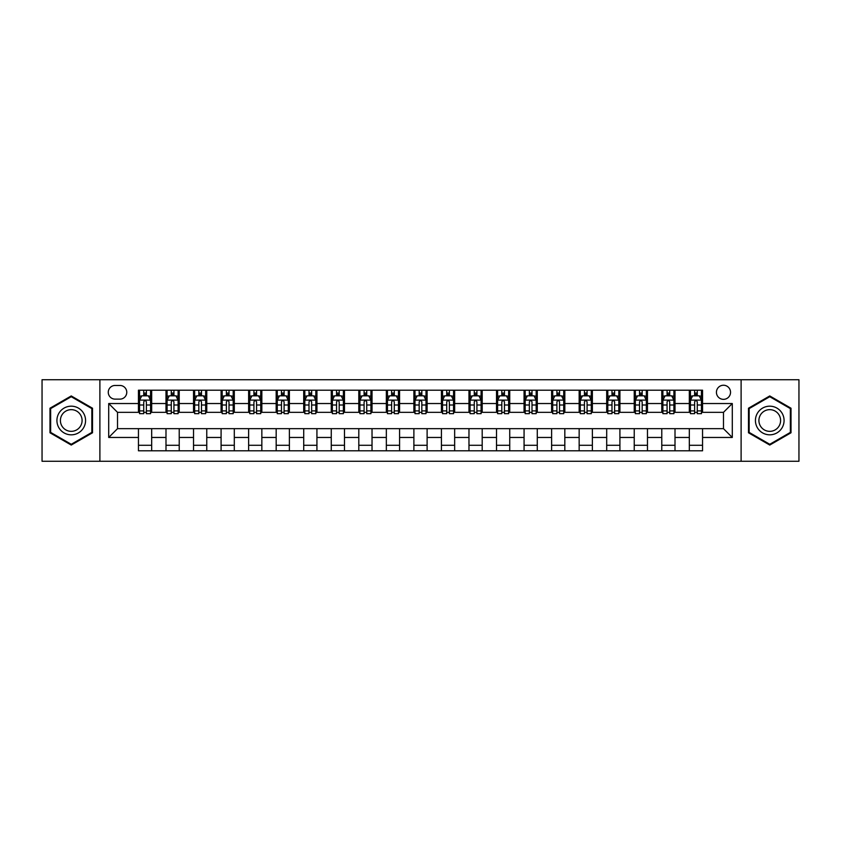 <?xml version="1.0" encoding="UTF-8"?>
<svg xmlns="http://www.w3.org/2000/svg" width="841" height="841" viewBox="0 0 841 841"><rect width="100%" height="100%" fill="white"/><g stroke="black" fill="none" stroke-linecap="round" stroke-linejoin="round"><path stroke-width="1.26" d="M723.481 385.241A7.054 7.054 0 0 0 716.427 392.295A7.054 7.054 0 0 0 723.481 399.349A7.054 7.054 0 0 0 730.535 392.295A7.054 7.054 0 0 0 723.481 385.241M741.11 461.267L798.95 461.267L798.95 379.733L741.11 379.733L741.11 461.267L99.89 461.267L99.89 379.733L42.05 379.733L42.05 461.267L99.89 461.267M115.091 399.128L119.948 399.128A6.833 6.833 0 0 0 126.77 392.295A6.833 6.833 0 0 0 119.948 385.462L115.091 385.462A6.833 6.833 0 0 0 108.268 392.295A6.833 6.833 0 0 0 115.091 399.128M741.11 379.733L99.89 379.733M138.45 437.467L108.71 437.467L108.71 403.533L138.45 403.533L138.45 412.342L117.519 412.342L117.519 428.658L138.45 428.658L138.45 450.797L702.55 450.797L702.55 428.658L723.481 428.658L723.481 412.342L702.55 412.342L702.55 403.533L732.29 403.533L732.29 437.467L702.55 437.467M702.55 403.533L702.55 390.203L138.45 390.203L138.45 403.533M689.326 390.203L689.326 412.342L690.429 412.342M694.613 412.342L697.263 412.342M701.447 412.342L702.55 412.342M689.326 412.342L673.904 412.342M661.783 390.203L661.783 412.342L662.887 412.342M667.071 412.342L669.72 412.342M661.783 412.342L646.361 412.342M634.24 390.203L634.24 412.342L635.344 412.342M639.528 412.342L642.167 412.342M634.24 412.342L618.818 412.342M606.697 390.203L606.697 412.342L607.801 412.342M611.985 412.342L614.624 412.342M606.697 412.342L591.276 412.342M579.155 390.203L579.155 412.342L580.258 412.342M584.442 412.342L587.081 412.342M579.155 412.342L563.722 412.342M551.612 390.203L551.612 412.342L552.705 412.342M556.9 412.342L559.538 412.342M551.612 412.342L536.18 412.342M524.069 390.203L524.069 412.342L525.162 412.342M529.357 412.342L531.996 412.342M524.069 412.342L508.637 412.342M496.516 390.203L496.516 412.342L497.62 412.342M501.804 412.342L504.453 412.342M496.516 412.342L481.094 412.342M468.973 390.203L468.973 412.342L470.077 412.342M474.261 412.342L476.91 412.342M468.973 412.342L453.551 412.342M441.43 390.203L441.43 412.342L442.534 412.342M446.718 412.342L449.367 412.342M441.43 412.342L426.009 412.342M413.888 390.203L413.888 412.342L414.991 412.342M419.175 412.342L421.825 412.342M413.888 412.342L398.466 412.342M386.345 390.203L386.345 412.342L387.449 412.342M391.633 412.342L394.282 412.342M386.345 412.342L370.923 412.342M358.802 390.203L358.802 412.342L359.906 412.342M364.09 412.342L366.739 412.342M358.802 412.342L343.38 412.342M331.259 390.203L331.259 412.342L332.363 412.342M336.547 412.342L339.196 412.342M331.259 412.342L315.838 412.342M303.717 390.203L303.717 412.342L304.82 412.342M309.004 412.342L311.643 412.342M303.717 412.342L288.295 412.342M276.174 390.203L276.174 412.342L277.278 412.342M281.462 412.342L284.1 412.342M276.174 412.342L260.742 412.342M248.631 390.203L248.631 412.342L249.724 412.342M253.919 412.342L256.558 412.342M248.631 412.342L233.199 412.342M221.088 390.203L221.088 412.342L222.182 412.342M226.376 412.342L229.015 412.342M221.088 412.342L205.656 412.342M193.535 390.203L193.535 412.342L194.639 412.342M198.833 412.342L201.472 412.342M193.535 412.342L178.113 412.342M165.992 390.203L165.992 412.342L167.096 412.342M171.28 412.342L173.929 412.342M165.992 412.342L150.571 412.342M138.45 412.342L139.553 412.342M143.737 412.342L146.387 412.342M138.45 428.658L151.674 428.658L151.674 450.797M702.55 428.658L151.674 428.658M151.674 390.203L151.674 412.342M138.45 395.712L139.553 395.712M143.737 395.712L146.387 395.712M150.571 395.712L151.674 395.712M138.45 445.288L151.674 445.288M165.992 428.658L165.992 450.797M179.217 390.203L179.217 412.342M165.992 395.712L167.096 395.712M171.28 395.712L173.929 395.712M178.113 395.712L179.217 395.712M179.217 428.658L179.217 450.797M165.992 445.288L179.217 445.288M193.535 428.658L193.535 450.797M206.76 428.658L206.76 450.797M193.535 445.288L206.76 445.288M206.76 390.203L206.76 412.342M193.535 395.712L194.639 395.712M198.833 395.712L201.472 395.712M205.656 395.712L206.76 395.712M221.088 428.658L221.088 450.797M234.303 428.658L234.303 450.797M221.088 445.288L234.303 445.288M234.303 390.203L234.303 412.342M221.088 395.712L222.182 395.712M226.376 395.712L229.015 395.712M233.199 395.712L234.303 395.712M248.631 428.658L248.631 450.797M261.845 428.658L261.845 450.797M248.631 445.288L261.845 445.288M261.845 390.203L261.845 412.342M248.631 395.712L249.724 395.712M253.919 395.712L256.558 395.712M260.742 395.712L261.845 395.712M276.174 428.658L276.174 450.797M289.388 428.658L289.388 450.797M276.174 445.288L289.388 445.288M289.388 390.203L289.388 412.342M276.174 395.712L277.278 395.712M281.462 395.712L284.1 395.712M288.295 395.712L289.388 395.712M303.717 428.658L303.717 450.797M316.931 428.658L316.931 450.797M303.717 445.288L316.931 445.288M316.931 390.203L316.931 412.342M303.717 395.712L304.82 395.712M309.004 395.712L311.643 395.712M315.838 395.712L316.931 395.712M331.259 428.658L331.259 450.797M344.484 428.658L344.484 450.797M331.259 445.288L344.484 445.288M344.484 390.203L344.484 412.342M331.259 395.712L332.363 395.712M336.547 395.712L339.196 395.712M343.38 395.712L344.484 395.712M358.802 428.658L358.802 450.797M372.027 428.658L372.027 450.797M358.802 445.288L372.027 445.288M372.027 390.203L372.027 412.342M358.802 395.712L359.906 395.712M364.09 395.712L366.739 395.712M370.923 395.712L372.027 395.712M386.345 428.658L386.345 450.797M399.57 428.658L399.57 450.797M386.345 445.288L399.57 445.288M399.57 390.203L399.57 412.342M386.345 395.712L387.449 395.712M391.633 395.712L394.282 395.712M398.466 395.712L399.57 395.712M413.888 428.658L413.888 450.797M427.112 428.658L427.112 450.797M413.888 445.288L427.112 445.288M427.112 390.203L427.112 412.342M413.888 395.712L414.991 395.712M419.175 395.712L421.825 395.712M426.009 395.712L427.112 395.712M441.43 428.658L441.43 450.797M454.655 428.658L454.655 450.797M441.43 445.288L454.655 445.288M454.655 390.203L454.655 412.342M441.43 395.712L442.534 395.712M446.718 395.712L449.367 395.712M453.551 395.712L454.655 395.712M468.973 428.658L468.973 450.797M482.198 428.658L482.198 450.797M468.973 445.288L482.198 445.288M482.198 390.203L482.198 412.342M468.973 395.712L470.077 395.712M474.261 395.712L476.91 395.712M481.094 395.712L482.198 395.712M496.516 428.658L496.516 450.797M509.741 428.658L509.741 450.797M496.516 445.288L509.741 445.288M509.741 390.203L509.741 412.342M496.516 395.712L497.62 395.712M501.804 395.712L504.453 395.712M508.637 395.712L509.741 395.712M524.069 428.658L524.069 450.797M537.283 428.658L537.283 450.797M524.069 445.288L537.283 445.288M537.283 390.203L537.283 412.342M524.069 395.712L525.162 395.712M529.357 395.712L531.996 395.712M536.18 395.712L537.283 395.712M551.612 428.658L551.612 450.797M564.826 428.658L564.826 450.797M551.612 445.288L564.826 445.288M564.826 390.203L564.826 412.342M551.612 395.712L552.705 395.712M556.9 395.712L559.538 395.712M563.722 395.712L564.826 395.712M579.155 428.658L579.155 450.797M592.369 428.658L592.369 450.797M579.155 445.288L592.369 445.288M592.369 390.203L592.369 412.342M579.155 395.712L580.258 395.712M584.442 395.712L587.081 395.712M591.276 395.712L592.369 395.712M606.697 428.658L606.697 450.797M619.912 428.658L619.912 450.797M606.697 445.288L619.912 445.288M619.912 390.203L619.912 412.342M606.697 395.712L607.801 395.712M611.985 395.712L614.624 395.712M618.818 395.712L619.912 395.712M634.24 428.658L634.24 450.797M647.465 428.658L647.465 450.797M634.24 445.288L647.465 445.288M647.465 390.203L647.465 412.342M634.24 395.712L635.344 395.712M639.528 395.712L642.167 395.712M646.361 395.712L647.465 395.712M661.783 428.658L661.783 450.797M675.008 428.658L675.008 450.797M661.783 445.288L675.008 445.288M675.008 390.203L675.008 412.342M661.783 395.712L662.887 395.712M667.071 395.712L669.72 395.712M673.904 395.712L675.008 395.712M689.326 428.658L689.326 450.797M689.326 445.288L702.55 445.288M689.326 395.712L690.429 395.712M694.613 395.712L697.263 395.712M701.447 395.712L702.55 395.712M117.519 412.342L108.71 403.533M117.519 428.658L108.71 437.467M732.29 403.533L723.481 412.342M732.29 437.467L723.481 428.658M71.243 445.057L92.51 432.779L92.51 408.221L71.243 395.943L49.987 408.221L49.987 432.779L71.243 445.057M791.013 408.221L769.757 395.943L748.49 408.221L748.49 432.779L769.757 445.057L791.013 432.779L791.013 408.221M146.387 393.062L143.737 393.062M150.571 410.902L146.387 410.902L146.387 413.667L150.571 413.667L150.571 400.232L148.373 395.817L141.761 395.817L139.553 400.232L139.553 413.667L143.737 413.667L143.737 410.902L139.553 410.902M139.553 400.232L139.553 390.203M150.571 400.232L150.571 390.203M143.737 395.817L143.737 390.203M146.387 390.203L146.387 395.817M146.387 410.902L146.387 401.882C145.504 400.179 144.62 400.179 143.737 401.882L143.737 410.902M173.929 393.062L171.28 393.062M178.113 410.902L173.929 410.902L173.929 413.667L178.113 413.667L178.113 400.232L175.916 395.817L169.304 395.817L167.096 400.232L167.096 413.667L171.28 413.667L171.28 410.902L167.096 410.902M167.096 400.232L167.096 390.203M178.113 400.232L178.113 390.203M171.28 395.817L171.28 390.203M173.929 390.203L173.929 395.817M173.929 410.902L173.929 401.882C173.046 400.179 172.163 400.179 171.28 401.882L171.28 410.902M201.472 393.062L198.833 393.062M205.656 410.902L201.472 410.902L201.472 413.667L205.656 413.667L205.656 400.232L203.459 395.817L196.847 395.817L194.639 400.232L194.639 413.667L198.833 413.667L198.833 410.902L194.639 410.902M194.639 400.232L194.639 390.203M205.656 400.232L205.656 390.203M198.833 395.817L198.833 390.203M201.472 390.203L201.472 395.817M201.472 410.902L201.472 401.882C200.589 400.179 199.706 400.179 198.833 401.882L198.833 410.902M229.015 393.062L226.376 393.062M233.199 410.902L229.015 410.902L229.015 413.667L233.199 413.667L233.199 400.232L231.002 395.817L224.389 395.817L222.182 400.232L222.182 413.667L226.376 413.667L226.376 410.902L222.182 410.902M222.182 400.232L222.182 390.203M233.199 400.232L233.199 390.203M226.376 395.817L226.376 390.203M229.015 390.203L229.015 395.817M229.015 410.902L229.015 401.882C228.132 400.179 227.259 400.179 226.376 401.882L226.376 410.902M256.558 393.062L253.919 393.062M260.742 410.902L256.558 410.902L256.558 413.667L260.742 413.667L260.742 400.232L258.544 395.817L251.932 395.817L249.724 400.232L249.724 413.667L253.919 413.667L253.919 410.902L249.724 410.902M249.724 400.232L249.724 390.203M260.742 400.232L260.742 390.203M253.919 395.817L253.919 390.203M256.558 390.203L256.558 395.817M256.558 410.902L256.558 401.882C255.685 400.179 254.802 400.179 253.919 401.882L253.919 410.902M83.648 413.341A14.318 14.318 0 0 0 64.084 408.095A14.318 14.318 0 0 0 58.838 427.659A14.318 14.318 0 0 0 78.413 432.905A14.318 14.318 0 0 0 83.648 413.341M80.641 415.076A10.849 10.849 0 0 0 65.829 411.112A10.849 10.849 0 0 0 61.856 425.924A10.849 10.849 0 0 0 76.668 429.888A10.849 10.849 0 0 0 80.641 415.076M71.243 444.29L50.639 432.4L50.639 408.6L71.243 396.71L91.848 408.6L91.848 432.4L71.243 444.29M769.757 434.818A14.318 14.318 0 0 0 784.075 420.5A14.318 14.318 0 0 0 769.757 406.182A14.318 14.318 0 0 0 755.428 420.5A14.318 14.318 0 0 0 769.757 434.818M769.757 431.349A10.849 10.849 0 0 0 780.595 420.5A10.849 10.849 0 0 0 769.757 409.651A10.849 10.849 0 0 0 758.908 420.5A10.849 10.849 0 0 0 769.757 431.349M749.152 408.6L769.757 396.71L790.361 408.6L790.361 432.4L769.757 444.29L749.152 432.4L749.152 408.6M284.1 393.062L281.462 393.062M288.295 410.902L284.1 410.902L284.1 413.667L288.295 413.667L288.295 400.232L286.087 395.817L279.475 395.817L277.278 400.232L277.278 413.667L281.462 413.667L281.462 410.902L277.278 410.902M277.278 400.232L277.278 390.203M288.295 400.232L288.295 390.203M281.462 395.817L281.462 390.203M284.1 390.203L284.1 395.817M284.1 410.902L284.1 401.882C283.228 400.179 282.345 400.179 281.462 401.882L281.462 410.902M311.643 393.062L309.004 393.062M315.838 410.902L311.643 410.902L311.643 413.667L315.838 413.667L315.838 400.232L313.63 395.817L307.018 395.817L304.82 400.232L304.82 413.667L309.004 413.667L309.004 410.902L304.82 410.902M304.82 400.232L304.82 390.203M315.838 400.232L315.838 390.203M309.004 395.817L309.004 390.203M311.643 390.203L311.643 395.817M311.643 410.902L311.643 401.882C310.771 400.179 309.887 400.179 309.004 401.882L309.004 410.902M339.196 393.062L336.547 393.062M343.38 410.902L339.196 410.902L339.196 413.667L343.38 413.667L343.38 400.232L341.173 395.817L334.56 395.817L332.363 400.232L332.363 413.667L336.547 413.667L336.547 410.902L332.363 410.902M332.363 400.232L332.363 390.203M343.38 400.232L343.38 390.203M336.547 395.817L336.547 390.203M339.196 390.203L339.196 395.817M339.196 410.902L339.196 401.882C338.313 400.179 337.43 400.179 336.547 401.882L336.547 410.902M366.739 393.062L364.09 393.062M370.923 410.902L366.739 410.902L366.739 413.667L370.923 413.667L370.923 400.232L368.715 395.817L362.103 395.817L359.906 400.232L359.906 413.667L364.09 413.667L364.09 410.902L359.906 410.902M359.906 400.232L359.906 390.203M370.923 400.232L370.923 390.203M364.09 395.817L364.09 390.203M366.739 390.203L366.739 395.817M366.739 410.902L366.739 401.882C365.856 400.179 364.973 400.179 364.09 401.882L364.09 410.902M394.282 393.062L391.633 393.062M398.466 410.902L394.282 410.902L394.282 413.667L398.466 413.667L398.466 400.232L396.258 395.817L389.656 395.817L387.449 400.232L387.449 413.667L391.633 413.667L391.633 410.902L387.449 410.902M387.449 400.232L387.449 390.203M398.466 400.232L398.466 390.203M391.633 395.817L391.633 390.203M394.282 390.203L394.282 395.817M394.282 410.902L394.282 401.882C393.399 400.179 392.516 400.179 391.633 401.882L391.633 410.902M421.825 393.062L419.175 393.062M426.009 410.902L421.825 410.902L421.825 413.667L426.009 413.667L426.009 400.232L423.801 395.817L417.199 395.817L414.991 400.232L414.991 413.667L419.175 413.667L419.175 410.902L414.991 410.902M414.991 400.232L414.991 390.203M426.009 400.232L426.009 390.203M419.175 395.817L419.175 390.203M421.825 390.203L421.825 395.817M421.825 410.902L421.825 401.882C420.942 400.179 420.058 400.179 419.175 401.882L419.175 410.902M449.367 393.062L446.718 393.062M453.551 410.902L449.367 410.902L449.367 413.667L453.551 413.667L453.551 400.232L451.344 395.817L444.742 395.817L442.534 400.232L442.534 413.667L446.718 413.667L446.718 410.902L442.534 410.902M442.534 400.232L442.534 390.203M453.551 400.232L453.551 390.203M446.718 395.817L446.718 390.203M449.367 390.203L449.367 395.817M449.367 410.902L449.367 401.882C448.484 400.179 447.601 400.179 446.718 401.882L446.718 410.902M476.91 393.062L474.261 393.062M481.094 410.902L476.91 410.902L476.91 413.667L481.094 413.667L481.094 400.232L478.897 395.817L472.285 395.817L470.077 400.232L470.077 413.667L474.261 413.667L474.261 410.902L470.077 410.902M470.077 400.232L470.077 390.203M481.094 400.232L481.094 390.203M474.261 395.817L474.261 390.203M476.91 390.203L476.91 395.817M476.91 410.902L476.91 401.882C476.027 400.179 475.144 400.179 474.261 401.882L474.261 410.902M504.453 393.062L501.804 393.062M508.637 410.902L504.453 410.902L504.453 413.667L508.637 413.667L508.637 400.232L506.44 395.817L499.827 395.817L497.62 400.232L497.62 413.667L501.804 413.667L501.804 410.902L497.62 410.902M497.62 400.232L497.62 390.203M508.637 400.232L508.637 390.203M501.804 395.817L501.804 390.203M504.453 390.203L504.453 395.817M504.453 410.902L504.453 401.882C503.57 400.179 502.687 400.179 501.804 401.882L501.804 410.902M531.996 393.062L529.357 393.062M536.18 410.902L531.996 410.902L531.996 413.667L536.18 413.667L536.18 400.232L533.982 395.817L527.37 395.817L525.162 400.232L525.162 413.667L529.357 413.667L529.357 410.902L525.162 410.902M525.162 400.232L525.162 390.203M536.18 400.232L536.18 390.203M529.357 395.817L529.357 390.203M531.996 390.203L531.996 395.817M531.996 410.902L531.996 401.882C531.113 400.179 530.24 400.179 529.357 401.882L529.357 410.902M559.538 393.062L556.9 393.062M563.722 410.902L559.538 410.902L559.538 413.667L563.722 413.667L563.722 400.232L561.525 395.817L554.913 395.817L552.705 400.232L552.705 413.667L556.9 413.667L556.9 410.902L552.705 410.902M552.705 400.232L552.705 390.203M563.722 400.232L563.722 390.203M556.9 395.817L556.9 390.203M559.538 390.203L559.538 395.817M559.538 410.902L559.538 401.882C558.655 400.179 557.783 400.179 556.9 401.882L556.9 410.902M587.081 393.062L584.442 393.062M591.276 410.902L587.081 410.902L587.081 413.667L591.276 413.667L591.276 400.232L589.068 395.817L582.456 395.817L580.258 400.232L580.258 413.667L584.442 413.667L584.442 410.902L580.258 410.902M580.258 400.232L580.258 390.203M591.276 400.232L591.276 390.203M584.442 395.817L584.442 390.203M587.081 390.203L587.081 395.817M587.081 410.902L587.081 401.882C586.209 400.179 585.325 400.179 584.442 401.882L584.442 410.902M614.624 393.062L611.985 393.062M618.818 410.902L614.624 410.902L614.624 413.667L618.818 413.667L618.818 400.232L616.611 395.817L609.998 395.817L607.801 400.232L607.801 413.667L611.985 413.667L611.985 410.902L607.801 410.902M607.801 400.232L607.801 390.203M618.818 400.232L618.818 390.203M611.985 395.817L611.985 390.203M614.624 390.203L614.624 395.817M614.624 410.902L614.624 401.882C613.751 400.179 612.868 400.179 611.985 401.882L611.985 410.902M642.167 393.062L639.528 393.062M646.361 410.902L642.167 410.902L642.167 413.667L646.361 413.667L646.361 400.232L644.153 395.817L637.541 395.817L635.344 400.232L635.344 413.667L639.528 413.667L639.528 410.902L635.344 410.902M635.344 400.232L635.344 390.203M646.361 400.232L646.361 390.203M639.528 395.817L639.528 390.203M642.167 390.203L642.167 395.817M642.167 410.902L642.167 401.882C641.294 400.179 640.411 400.179 639.528 401.882L639.528 410.902M669.72 393.062L667.071 393.062M673.904 410.902L669.72 410.902L669.72 413.667L673.904 413.667L673.904 400.232L671.696 395.817L665.084 395.817L662.887 400.232L662.887 413.667L667.071 413.667L667.071 410.902L662.887 410.902M662.887 400.232L662.887 390.203M673.904 400.232L673.904 390.203M667.071 395.817L667.071 390.203M669.72 390.203L669.72 395.817M669.72 410.902L669.72 401.882C668.837 400.179 667.954 400.179 667.071 401.882L667.071 410.902M697.263 393.062L694.613 393.062M701.447 410.902L697.263 410.902L697.263 413.667L701.447 413.667L701.447 400.232L699.239 395.817L692.627 395.817L690.429 400.232L690.429 413.667L694.613 413.667L694.613 410.902L690.429 410.902M690.429 400.232L690.429 390.203M701.447 400.232L701.447 390.203M694.613 395.817L694.613 390.203M697.263 390.203L697.263 395.817M697.263 410.902L697.263 401.882C696.38 400.179 695.496 400.179 694.613 401.882L694.613 410.902M165.992 437.467L151.674 437.467M165.992 403.533L151.674 403.533M193.535 403.533L179.217 403.533M193.535 437.467L179.217 437.467M221.088 403.533L206.76 403.533M221.088 437.467L206.76 437.467M248.631 403.533L234.303 403.533M248.631 437.467L234.303 437.467M276.174 403.533L261.845 403.533M276.174 437.467L261.845 437.467M303.717 403.533L289.388 403.533M303.717 437.467L289.388 437.467M331.259 403.533L316.931 403.533M331.259 437.467L316.931 437.467M358.802 403.533L344.484 403.533M358.802 437.467L344.484 437.467M386.345 403.533L372.027 403.533M386.345 437.467L372.027 437.467M413.888 403.533L399.57 403.533M413.888 437.467L399.57 437.467M441.43 403.533L427.112 403.533M441.43 437.467L427.112 437.467M468.973 403.533L454.655 403.533M468.973 437.467L454.655 437.467M496.516 403.533L482.198 403.533M496.516 437.467L482.198 437.467M524.069 403.533L509.741 403.533M524.069 437.467L509.741 437.467M551.612 403.533L537.283 403.533M551.612 437.467L537.283 437.467M579.155 403.533L564.826 403.533M579.155 437.467L564.826 437.467M606.697 403.533L592.369 403.533M606.697 437.467L592.369 437.467M634.24 403.533L619.912 403.533M634.24 437.467L619.912 437.467M661.783 403.533L647.465 403.533M661.783 437.467L647.465 437.467M689.326 403.533L675.008 403.533M689.326 437.467L675.008 437.467M150.518 400.116L139.606 400.116M139.553 396.09L141.624 396.09M148.5 396.09L150.571 396.09M143.737 405.005L139.553 405.005M150.571 405.005L146.387 405.005M146.387 394.471L143.737 394.471M178.061 400.116L167.149 400.116M167.096 396.09L169.167 396.09M176.042 396.09L178.113 396.09M171.28 405.005L167.096 405.005M178.113 405.005L173.929 405.005M173.929 394.471L171.28 394.471M205.603 400.116L194.702 400.116M194.639 396.09L196.71 396.09M203.585 396.09L205.656 396.09M198.833 405.005L194.639 405.005M205.656 405.005L201.472 405.005M201.472 394.471L198.833 394.471M233.146 400.116L222.245 400.116M222.182 396.09L224.253 396.09M231.128 396.09L233.199 396.09M226.376 405.005L222.182 405.005M233.199 405.005L229.015 405.005M229.015 394.471L226.376 394.471M260.689 400.116L249.788 400.116M249.724 396.09L251.795 396.09M258.671 396.09L260.742 396.09M253.919 405.005L249.724 405.005M260.742 405.005L256.558 405.005M256.558 394.471L253.919 394.471M288.232 400.116L277.33 400.116M277.278 396.09L279.349 396.09M286.224 396.09L288.295 396.09M281.462 405.005L277.278 405.005M288.295 405.005L284.1 405.005M284.1 394.471L281.462 394.471M315.774 400.116L304.873 400.116M304.82 396.09L306.891 396.09M313.767 396.09L315.838 396.09M309.004 405.005L304.82 405.005M315.838 405.005L311.643 405.005M311.643 394.471L309.004 394.471M343.328 400.116L332.416 400.116M332.363 396.09L334.434 396.09M341.309 396.09L343.38 396.09M336.547 405.005L332.363 405.005M343.38 405.005L339.196 405.005M339.196 394.471L336.547 394.471M370.87 400.116L359.959 400.116M359.906 396.09L361.977 396.09M368.852 396.09L370.923 396.09M364.09 405.005L359.906 405.005M370.923 405.005L366.739 405.005M366.739 394.471L364.09 394.471M398.413 400.116L387.501 400.116M387.449 396.09L389.52 396.09M396.395 396.09L398.466 396.09M391.633 405.005L387.449 405.005M398.466 405.005L394.282 405.005M394.282 394.471L391.633 394.471M425.956 400.116L415.044 400.116M414.991 396.09L417.062 396.09M423.938 396.09L426.009 396.09M419.175 405.005L414.991 405.005M426.009 405.005L421.825 405.005M421.825 394.471L419.175 394.471M453.499 400.116L442.587 400.116M442.534 396.09L444.605 396.09M451.48 396.09L453.551 396.09M446.718 405.005L442.534 405.005M453.551 405.005L449.367 405.005M449.367 394.471L446.718 394.471M481.041 400.116L470.13 400.116M470.077 396.09L472.148 396.09M479.023 396.09L481.094 396.09M474.261 405.005L470.077 405.005M481.094 405.005L476.91 405.005M476.91 394.471L474.261 394.471M508.584 400.116L497.672 400.116M497.62 396.09L499.691 396.09M506.566 396.09L508.637 396.09M501.804 405.005L497.62 405.005M508.637 405.005L504.453 405.005M504.453 394.471L501.804 394.471M536.127 400.116L525.226 400.116M525.162 396.09L527.233 396.09M534.109 396.09L536.18 396.09M529.357 405.005L525.162 405.005M536.18 405.005L531.996 405.005M531.996 394.471L529.357 394.471M563.67 400.116L552.768 400.116M552.705 396.09L554.776 396.09M561.651 396.09L563.722 396.09M556.9 405.005L552.705 405.005M563.722 405.005L559.538 405.005M559.538 394.471L556.9 394.471M591.212 400.116L580.311 400.116M580.258 396.09L582.329 396.09M589.205 396.09L591.276 396.09M584.442 405.005L580.258 405.005M591.276 405.005L587.081 405.005M587.081 394.471L584.442 394.471M618.755 400.116L607.854 400.116M607.801 396.09L609.872 396.09M616.747 396.09L618.818 396.09M611.985 405.005L607.801 405.005M618.818 405.005L614.624 405.005M614.624 394.471L611.985 394.471M646.298 400.116L635.397 400.116M635.344 396.09L637.415 396.09M644.29 396.09L646.361 396.09M639.528 405.005L635.344 405.005M646.361 405.005L642.167 405.005M642.167 394.471L639.528 394.471M673.851 400.116L662.939 400.116M662.887 396.09L664.958 396.09M671.833 396.09L673.904 396.09M667.071 405.005L662.887 405.005M673.904 405.005L669.72 405.005M669.72 394.471L667.071 394.471M701.394 400.116L690.482 400.116M690.429 396.09L692.5 396.09M699.376 396.09L701.447 396.09M694.613 405.005L690.429 405.005M701.447 405.005L697.263 405.005M697.263 394.471L694.613 394.471"/></g></svg>
